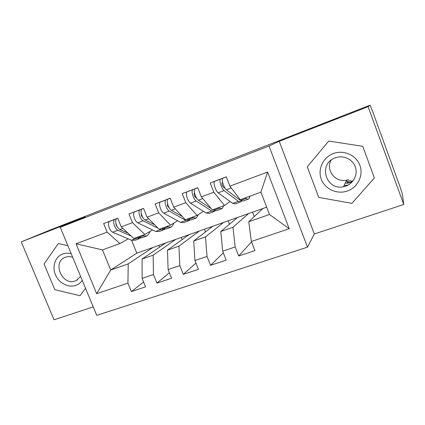 <?xml version="1.0" encoding="UTF-8"?>
<svg xmlns="http://www.w3.org/2000/svg" width="425" height="425" viewBox="0 0 425 425"><rect width="100%" height="100%" fill="white"/><g stroke="black" fill="none" stroke-linecap="round" stroke-linejoin="round"><path stroke-width="0.64" d="M346.2 185.231L348.112 185.072M403.75 204.483L368.108 106.67L279.236 141.307L314.325 233.978L403.75 204.483L402.3 193.811L399.728 185.911L372.72 111.701L370.037 105.188L50.129 230.005L21.25 241.862L54.049 319.812L93.234 306.887M314.325 233.978L307.493 247.164L96.746 315.361L60.254 227.29L269.02 146.009L307.493 247.164M254.278 216.58L252.572 212.165M229.479 224.241L228.145 220.819M205.466 231.938L204.404 229.234M182.182 239.578L181.321 237.416M76.048 243.791L107.127 232.151L119.94 243.541L102.489 249.9L76.048 243.791L96.666 293.702L127.93 283.146L131.373 291.577L145.573 286.864L142.12 278.359L153.452 274.534L156.915 283.108L171.578 278.248L168.103 269.588L179.802 265.641L183.287 274.364L198.438 269.338L194.937 260.53L207.028 256.45L210.54 265.327L226.201 260.137L222.679 251.164L235.179 246.946L238.712 255.988L254.904 250.623L251.361 241.485L248.752 221.749L269.482 214.503L260.913 192.18L240.226 199.718L229.893 186.161L267.591 172.04L289.228 228.703L251.361 241.485M229.893 186.161L226.286 176.853L210.194 182.984L213.791 192.196L201.354 196.855L197.768 187.717L182.213 193.646L185.783 202.683L173.756 207.188L170.197 198.22L155.157 203.952L158.7 212.829L147.066 217.186L143.528 208.377L128.972 213.924L132.499 222.647L121.231 226.865L117.72 218.211L103.631 223.577L107.127 232.151M248.604 213.568L232.974 227.263L220.782 231.529L237.527 217.494L266.666 207.166M235.179 246.946L232.974 227.263M222.679 251.164L220.782 231.529M260.913 192.18L267.591 172.04M223.63 222.418L205.509 236.863L193.71 240.991L212.877 226.233L237.527 217.494M207.028 256.45L205.509 236.863M194.937 260.53L193.71 240.991M213.791 192.196L224.474 205.456L230.111 201.524M224.474 205.456L212.303 209.892L201.354 196.855M199.383 231.014L178.925 246.16L167.492 250.155L188.928 234.722L212.877 226.233M179.802 265.641L178.925 246.16M168.103 269.588L167.492 250.155M185.783 202.683L197.062 215.443L203.432 211.305M197.062 215.443L185.284 219.736L173.756 207.188M175.817 239.365L153.175 255.165L142.099 259.038L165.665 242.967L188.928 234.722M153.452 274.534L153.175 255.165M142.12 278.359L142.099 259.038M158.7 212.829L170.531 225.107L177.586 220.772M170.531 225.107L159.125 229.266L147.066 217.186M159.572 247.122L158.87 245.374M152.92 247.483L128.217 263.888L110.728 270.002L136.823 253.188L165.665 242.967M127.93 283.146L128.217 263.888M96.666 293.702L110.728 270.002L102.489 249.9M132.499 222.647L144.84 234.472L152.527 229.941M144.84 234.472L133.79 238.494L121.231 226.865M368.108 106.67L370.037 105.188M60.254 227.29L85.207 216.931L21.25 241.862M279.236 141.307L269.02 146.009M67.862 245.655L58.331 243.567L44.046 263.967L54.82 289.685L80.012 295.731L85.537 288.309L80.012 295.731L54.82 289.685L44.046 263.967L58.331 243.567L67.862 245.655M307.254 166.807L318.766 197.428L351.889 203.325L374.377 177.99L362.748 146.322L328.748 141.052L307.254 166.807L328.748 141.052L362.748 146.322L374.377 177.99L351.889 203.325L318.766 197.428L307.254 166.807M262.91 208.5L248.752 221.749M131.591 240.263L136.823 253.188M119.94 243.541L128.228 238.834M289.228 228.703L269.482 214.503M131.373 291.577L143.613 282.025M156.915 283.108L169.378 272.765M183.287 274.364L195.941 263.054M210.54 265.327L223.322 252.806M238.712 255.988L251.515 241.883M117.226 226.711L116.131 225.266L115.919 223.29M110.096 221.112L109.438 221.441C108.2 222.578 108.162 224.767 109.321 228.012C110.256 230.185 111.366 231.583 112.652 232.209L131.463 240.21L135.235 240.189L139.055 238.802M131.176 236.077L117.863 230.265C116.583 229.627 115.478 228.225 114.548 226.047C113.379 222.79 113.406 220.596 114.628 219.465L115.271 219.141M127.957 233.091L119.855 229.521C118.58 228.884 117.481 227.471 116.546 225.292C115.382 222.031 115.403 219.837 116.609 218.71L117.252 218.386M142.375 235.37L143.443 235.854L147.103 235.88L148.527 234.345L150.131 231.498M145.982 236.289L142.099 237.697L138.391 237.692L137.307 237.214M140.542 238.154L136.473 238.388L135.384 237.915M142.805 217.425L141.376 215.751L141.286 213.477M135.049 211.607L134.443 211.916C133.312 213.021 133.338 215.225 134.518 218.524C135.453 220.729 136.537 222.169 137.764 222.838L155.614 231.428L159.147 231.513L163.2 230.042M158.079 228.214L143.14 220.83C141.923 220.155 140.85 218.705 139.915 216.49C138.731 213.18 138.688 210.975 139.798 209.876L140.393 209.573M154.652 224.782L145.196 220.065C143.985 219.385 142.917 217.935 141.977 215.714C140.792 212.399 140.749 210.194 141.844 209.095L142.439 208.797M166.951 226.413L167.965 226.934L171.371 227.072L172.651 225.574L173.937 223.013M170.34 227.449L166.212 228.947L162.754 228.825L161.728 228.315M164.661 229.357L164.257 229.654L160.778 229.548L159.747 229.038M169.262 207.915L167.439 205.934L167.519 203.506M160.815 201.795L160.262 202.082C159.248 203.155 159.338 205.365 160.538 208.723C161.479 210.97 162.525 212.452 163.689 213.164L180.508 222.371L183.781 222.567L188.089 221.005M189.513 220.272L189.051 220.655L185.837 220.432L169.235 211.092C168.093 210.37 167.052 208.877 166.111 206.624C164.905 203.256 164.799 201.041 165.787 199.978L166.329 199.697M182.367 216.559L171.36 210.295C170.223 209.573 169.182 208.08 168.242 205.817C167.036 202.449 166.924 200.233 167.902 199.171L168.438 198.889M192.297 217.18L193.248 217.733L196.387 217.993L198.347 214.609M195.452 218.333L191.069 219.927L187.871 219.688L186.91 219.141M196.679 198.22L195.42 197.391L194.368 195.787L194.177 193.449L194.629 193.2M187.42 191.659L186.926 191.93C186.033 192.961 186.203 195.187 187.425 198.592C188.365 200.887 189.38 202.412 190.464 203.166L206.183 213.026L209.185 213.35L213.754 211.692M215.13 210.88L214.614 211.379L211.682 211.028L196.201 201.025C195.133 200.26 194.124 198.725 193.184 196.424C191.957 193.003 191.776 190.777 192.637 189.752L193.12 189.492M211.198 208.574L198.395 200.207C197.333 199.437 196.329 197.896 195.388 195.596C194.161 192.169 193.97 189.943 194.825 188.918L195.298 188.657M218.445 207.655L219.327 208.245L222.179 208.633L223.667 205.748M221.345 208.935L216.697 210.625L213.78 210.263L212.888 209.679M225.192 188.456L223.215 186.952L222.201 185.295L221.93 182.952L222.652 182.532M214.917 181.188L214.482 181.433C213.727 182.426 213.972 184.657 215.215 188.126C216.16 190.458 217.133 192.031 218.142 192.838L232.677 203.389L235.381 203.841L240.231 202.082M241.538 201.137L240.986 201.806L238.351 201.328L224.076 190.623C223.083 189.805 222.116 188.227 221.17 185.879C219.922 182.405 219.661 180.168 220.389 179.185L220.809 178.941M248.067 199.24L243.132 201.03L240.518 200.536L226.344 189.773C225.362 188.955 224.395 187.372 223.449 185.024C222.201 181.539 221.935 179.308 222.647 178.325L223.061 178.08M245.432 197.822L246.245 198.454C247.308 199.277 248.157 199.452 248.79 198.974L249.974 196.164M71.198 253.709C68.218 252.928 65.376 253.029 62.672 254.012C55.213 256.721 51.887 266.422 55.415 274.704C58.836 283.029 68.282 288.054 75.724 285.414C78.423 284.458 80.591 282.763 82.232 280.341M72.675 257.274C70.348 256.482 68.09 256.418 65.907 257.077L65.429 257.237C51.802 261.662 62.066 286.206 75.273 280.93L76.468 280.42L80.601 276.393M351.119 180.535L345.945 181.56M333.386 153.531C323.043 157.308 317.48 169.325 321.268 179.191C324.907 189.109 337.004 194.671 347.321 191.022C357.691 187.526 363.704 175.461 359.885 165.314C356.219 155.114 343.671 149.605 333.386 153.531M335.309 157.824L334.47 158.158C317.863 164.602 326.288 190.777 343.538 186.702L345.817 186.086C353.632 183.425 358.126 174.33 355.247 166.706C352.49 159.046 343.071 154.886 335.309 157.824M331.038 160.204C325.422 170.053 335.352 182.846 346.582 180.205L348.707 179.626M347.522 185.374L344.107 185.481M109.565 221.372L114.745 219.396M138.391 237.692L143.443 235.854M119.855 229.521L122.883 228.39M131.463 240.21L136.473 238.388M112.652 232.209L117.863 230.265M134.56 211.852L139.91 209.812M162.754 228.825L167.965 226.934M145.196 220.065L148.649 218.774M155.614 231.428L160.778 229.548M137.764 222.838L143.14 220.83M160.363 202.024L165.888 199.92M168.002 199.113L170.218 198.268M187.871 219.688L193.248 217.733M171.36 210.295L175.27 208.84M180.508 222.371L185.837 220.432M163.689 213.164L169.235 211.092M187.016 191.872L192.727 189.693M194.916 188.886L197.784 187.77M213.78 210.263L219.327 208.245M198.395 200.207L202.789 198.565M206.183 213.026L211.682 211.028M190.464 203.166L196.201 201.025M214.567 181.379L220.469 179.132M222.727 178.272L226.307 176.906M240.518 200.536L246.245 198.454M226.344 189.773L231.253 187.946M232.677 203.389L238.351 201.328M218.142 192.838L224.076 190.623M353.164 180.715L350.003 182.182L345.19 183.175M352.415 181.645L350.285 182.543L352.431 181.624M109.438 221.441L114.628 219.465M134.443 211.916L139.798 209.876M160.262 202.082L165.787 199.978M167.902 199.171L170.223 198.289M186.926 191.93L192.637 189.752M194.825 188.918L197.795 187.786M214.482 181.433L220.389 179.185M222.647 178.325L226.312 176.928M77.679 279.687L76.468 280.42M346.582 180.205L343.538 186.702M347.092 183.35L350.253 182.553M347.289 182.909L347.99 181.337"/></g></svg>
